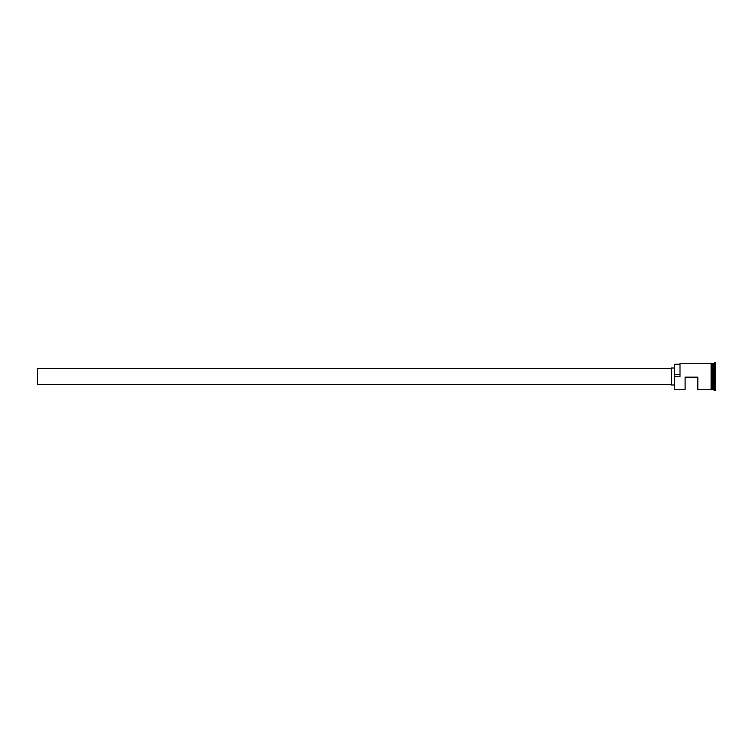 <?xml version="1.0" encoding="UTF-8"?>
<svg xmlns="http://www.w3.org/2000/svg" width="753" height="753" viewBox="0 0 753 753"><rect width="100%" height="100%" fill="white"/><g stroke="black" fill="none" stroke-linecap="round" stroke-linejoin="round"><path stroke-width="1.13" d="M674.697 389.772L674.49 376.312L674.697 389.772L685.098 389.772L685.098 377.14L697.833 377.14L697.833 389.772L711.105 389.772M671.3 384.463L37.65 384.463L37.65 368.537L671.3 368.537M674.49 384.99L671.3 384.99L671.3 368.01L674.49 368.01M711.632 363.228L712.799 363.341L712.799 389.659L713.016 363.228L713.016 389.772L715.35 390.299L715.35 362.701L714.606 362.701L714.606 390.299M712.696 363.228L712.696 389.772L711.632 389.772M713.016 363.228L714.079 363.228L714.079 389.772M674.697 376.5L680.006 376.5L680.006 363.228L680.006 376.5M711.105 389.819L711.105 363.181L711.632 363.181L711.632 389.819L711.105 389.819M679.79 364.245L674.49 364.245L674.49 376.312M674.49 374.514L679.79 374.514M680.006 363.228L711.105 363.228M714.079 363.228L714.606 362.701"/></g></svg>
